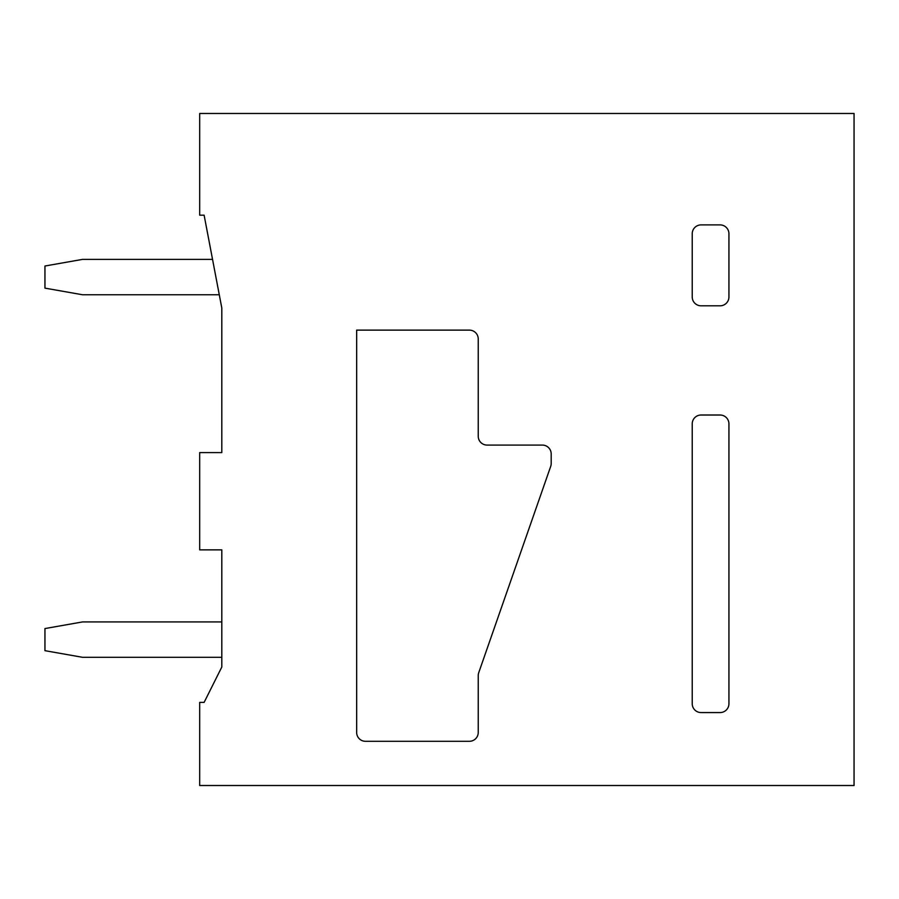 <?xml version="1.0" encoding="UTF-8"?>
<svg xmlns="http://www.w3.org/2000/svg" width="899" height="899" viewBox="0 0 899 899"><rect width="100%" height="100%" fill="white"/><g stroke="black" fill="none" stroke-linecap="round" stroke-linejoin="round"><path stroke-width="1.35" d="M356.656 732.46L356.656 330.124L469.39 330.124A8.844 8.844 0 0 1 478.234 338.968L478.234 436.24A8.844 8.844 0 0 0 487.078 445.084L542.344 445.084A8.844 8.844 0 0 1 551.188 453.916L551.188 463.479A8.855 8.855 0 0 1 550.694 466.39L478.729 672.688A8.855 8.855 0 0 0 478.234 675.599L478.234 732.46A8.844 8.844 0 0 1 469.39 741.304L365.5 741.304A8.844 8.844 0 0 1 356.656 732.46M692.23 296.962L692.23 233.74A8.844 8.844 0 0 1 701.074 224.896L720.088 224.896A8.844 8.844 0 0 1 728.932 233.74L728.932 296.962A8.844 8.844 0 0 1 720.088 305.806L701.074 305.806A8.844 8.844 0 0 1 692.23 296.962M854.05 785.524L854.05 113.476L199.69 113.476L199.69 215.176L204.118 215.176L221.806 308.02L221.806 452.59L199.69 452.59L199.69 549.862L221.806 549.862L221.806 667.024L204.118 702.4L199.69 702.4L199.69 785.524L854.05 785.524M728.932 703.726A8.844 8.844 0 0 1 720.088 712.57L701.074 712.57A8.844 8.844 0 0 1 692.23 703.726L692.23 423.856A8.844 8.844 0 0 1 701.074 415.012L720.088 415.012A8.844 8.844 0 0 1 728.932 423.856L728.932 703.726M212.535 259.384L82.528 259.384L44.95 266.014L44.95 288.13L82.528 294.76L219.277 294.76M221.806 621.928L82.528 621.928L44.95 628.558L44.95 650.674L82.528 657.304L221.806 657.304"/></g></svg>
